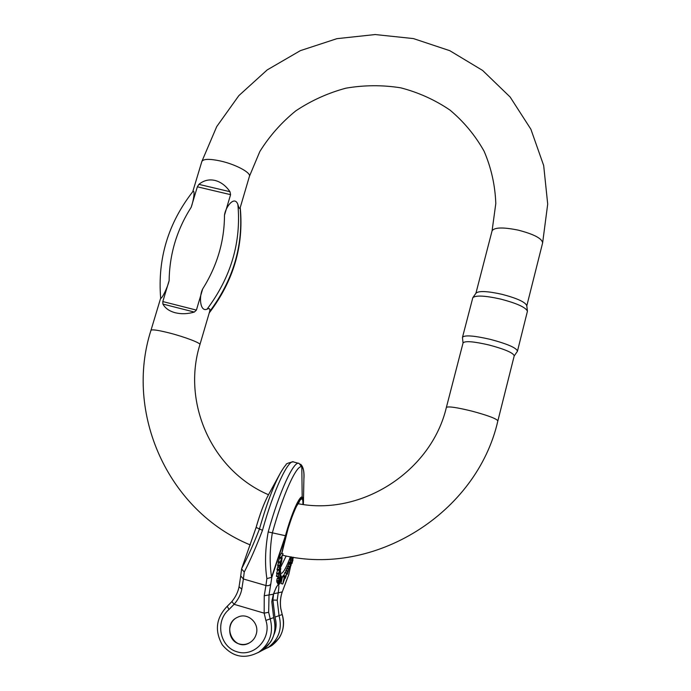 <?xml version="1.0" encoding="UTF-8"?>
<svg xmlns="http://www.w3.org/2000/svg" width="691" height="691" viewBox="0 0 691 691"><rect width="100%" height="100%" fill="white"/><g stroke="black" fill="none" stroke-linecap="round" stroke-linejoin="round"><path stroke-width="1.04" d="M256.24 634.122C259.781 623.057 247.611 612.053 237.678 617.227C220.602 624.439 234.059 652.753 249.866 642.604C253.044 640.635 255.169 637.81 256.24 634.122C259.781 623.057 247.611 612.053 237.678 617.227C226.277 621.857 227.391 640.998 239.311 643.96C242.99 644.988 246.514 644.539 249.866 642.604C253.044 640.635 255.169 637.81 256.24 634.122M287.741 570.749L287.603 573.167L289.564 566.62L287.335 574.316L287.741 570.749L285.979 570.239L285.625 572.571M288.657 568.667L286.895 568.166L286.307 570.334M289.564 566.62L287.81 566.119L287.214 568.252M282.472 576.639L280.978 583.524L282.757 584.033L284.251 577.149L282.472 576.639L284.476 576.804L284.303 577.598L284.597 576.7L282.774 576.311M284.977 576L283.258 575.473L282.818 576.19M276.91 582.375L278.801 583.074L276.91 582.375L277.221 581.511M276.685 572.994L276.642 573.694L278.49 574.221L278.542 573.53L276.685 572.994L277.678 570.084M276.495 575.767L276.452 576.415L278.3 576.942L278.343 576.303L276.495 575.767L277.151 573.841M286.756 572.899L285.003 572.398L283.751 575.62M281.056 557.542L280.883 558.449L279.009 557.913L281.254 553.284L283.111 553.811L281.056 557.542L279.181 557.015M280.883 558.449L281.721 557.611L279.993 563.096L278.127 562.56L279.518 558.06M277.601 582.729L277.644 583.688M293.33 557.231L292.051 563.415L292.172 562.552L290.306 562.362M290.255 560.436L290.229 561.809L291.973 562.31L291.999 560.937L290.255 560.436L291.317 556.911M290.479 566.758L288.683 574.929M303.349 504.508L303.401 503.566C303.565 499.628 303.159 497.46 302.183 497.045L302.045 498.116C298.184 499.317 292.751 511.884 285.754 535.793L271.831 577.279L266.881 578.6C264.731 564.478 265.163 548.922 268.194 531.932C279.337 491.456 294.176 459.748 299.117 463.462L301.812 466.995C297.139 463.531 282.99 494.16 272.314 532.994C269.732 548.93 269.49 563.649 271.58 577.149L285.435 535.741C291.412 513.854 299.436 495.62 302.183 497.045L301.812 466.995C303.496 468.04 304.187 471.988 303.885 478.854M277.16 578.41L276.685 581.356L278.516 581.882L278.991 578.946L277.16 578.41M277.963 577.538L277.73 578.574M277.661 576.985L279.492 577.978L277.739 576.778M288.613 564.132L288.164 565.964L289.918 566.465L290.367 564.633L288.613 564.132L289.486 562.128L291.231 562.629M277.747 564.893L277.627 565.679L279.492 566.205L279.605 565.428L277.747 564.893L278.732 562.733M277.151 568.987L277.013 569.894L278.87 570.429L279.009 569.522L277.151 568.987L278.171 565.825M240.736 575.836L241.591 568.909L244.251 572.053C250.28 560.341 256.352 546.426 262.476 530.317C273.636 489.884 288.665 458.245 293.761 462.011M273.619 593.69L272.928 600.047L277.221 600.177L278.205 592.843L273.619 593.69M271.796 601.611L273.463 593.975C278.257 582.029 279.838 581.649 278.205 592.843L282.239 591.876C280.434 597.024 279.933 602.517 280.727 608.356L282.196 614.524L279.052 615.664L277.221 600.177M271.831 577.279L269.024 595.029L268.661 612.295L264.161 613.159L264.238 595.72L265.923 585.527L243.387 578.989L244.251 572.053M234.094 604.314C238.17 599.65 240.744 594.606 241.807 589.181L243.387 578.989L240.727 575.923L239.06 586.719C238.084 591.876 235.691 596.817 231.882 601.541L234.094 604.314L228.963 609.522C214.815 621.157 219.66 646.94 237.125 651.829C254.418 657.443 272.004 638.164 265.871 620.414L264.161 613.159L234.094 604.314M276.417 586.935L273.429 594.225L264.238 595.72M288.708 574.748L282.213 592.075C280.468 597.162 279.985 602.578 280.771 608.33L282.196 614.524C285.504 627.333 282.006 637.698 271.701 645.619L267.357 647.942M280.46 472.92C273.489 485.669 266.45 504.473 259.332 529.332C253.476 544.309 247.603 557.378 241.712 568.52L256.128 527.458C260.118 513.499 264.178 502.728 268.289 495.145M239.06 586.754L241.807 589.181M231.951 601.507L227.304 606.223M278.991 578.946L278.715 580.785M278.931 580.846L279.717 578.497L277.886 577.97M279.717 578.497L279.492 577.978M279.492 577.512L280.753 574.1L279.751 573.806M280.753 574.1L280.917 575.301L280.192 576.052M280.632 576.182L280.494 575.232L278.516 581.882M292.276 561.446L292.198 560.721M292.569 560.824L292.63 558.959L292.224 561.455M291.896 563.251L291.257 563.061M292.172 562.552L292.854 560.271M292.958 560.306L291.973 562.31M291.999 560.937L292.25 559.788L290.505 559.287M292.25 559.788L292.613 558.613L290.868 558.112M292.613 558.613L293.062 557.723L291.308 557.222M293.062 557.723L291.593 556.963M290.876 564.728L290.021 567.449L290.833 564.72M290.367 564.633L291.239 562.629L291.118 565.16L289.805 568.365L289.408 567.354M289.823 567.466L289.555 566.672M289.995 566.801L290.082 566.093M290.203 566.128L290.28 565.393M290.445 565.445L290.747 563.986M290.946 564.037L289.918 566.465M290.747 563.588L288.993 563.087M291.066 562.845L289.313 562.344M280.347 580.405L279.665 583.351L280.347 580.405M281.202 578.782L279.423 584.206L281.177 577.296L281.652 576.657L281.332 578.808L280.814 578.669M280.2 561.982L278.335 561.446M279.993 563.096L281.781 557.887L282.083 559.192L281.401 559.002M282.083 559.192L281.954 556.505L283.111 553.811M286.523 574.351L285.694 575.966L286.204 574.256M286.273 575.646L285.253 578.384L286.109 575.603M286.471 573.271L284.701 572.761M278.542 573.53L280.701 566.093M281.03 566.179L279.173 572.07M279.276 572.096L280.84 568.719L280.373 568.581M280.84 568.719L279.06 574.601M279.164 574.636L280.65 571.327L280.209 571.198M280.65 571.327L278.3 576.942M278.343 576.303L280.529 569.842L278.49 574.221M278.732 582.902L281.22 576.018L280.727 575.879M281.22 576.018L278.801 583.074M280.511 565.894L281.505 561.792L280.46 565.877M281.237 563.588L280.753 563.45M279.605 565.428L281.876 560.444L280.987 560.194M281.876 560.444L278.87 570.429M279.009 569.522L279.587 567.734L277.73 567.199M279.587 567.734L279.976 566.508L278.127 565.972M279.976 566.508L279.743 565.661M280.192 565.791L279.95 565.212M280.304 565.307L280.131 564.797M280.373 564.867L279.492 566.205M283.88 580.544L284.77 576.864L283.733 580.5M284.597 576.7L285.072 576.026L284.476 579.291L282.757 584.033M284.856 576.147L283.077 575.638M287.335 574.316L286.713 574.135M287.465 571.371L285.703 570.861M288.38 569.298L286.618 568.797M289.296 567.242L287.534 566.732M197.35 186.803L198.904 184.367C203.62 180.446 208.932 179.124 214.849 180.403C220.757 181.897 225.802 185.663 229.991 191.709L230.578 194.663L197.35 186.803L191.191 207.265C193.549 200.848 195.173 189.913 193.014 191.372C168.259 222.96 157.479 258.607 160.666 298.287C161.824 299.117 167.654 287.43 169.14 280.563L162.817 301.561L196.408 310.095L194.335 312.064C187.684 313.999 181.336 314.232 175.298 312.764C169.364 311.175 165.227 308.272 162.895 304.066L162.817 301.561M230.578 194.663L224.48 215.246C225.404 206.989 234.586 195.009 237.894 204.519C238.887 208.069 239.63 209.192 240.131 207.905L249.425 176.326C251.144 172.707 235.743 164.415 220.636 161.038C209.623 158.688 203.361 158.826 201.858 161.452L192.746 191.701M196.408 310.095L202.662 288.976C198.801 296.491 200.001 312.272 207.058 309.188C209.477 307.961 210.34 308.756 209.632 311.581L199.932 344.576C201.029 343.133 184.601 336.854 169.269 332.95C158.109 330.16 152.02 329.27 150.984 330.281C124.475 412.328 167.239 510.822 250.358 544.974M489.09 345.008C473.776 341.466 465.103 340.758 463.074 342.883L446.369 407.44C448.191 406.153 456.803 407.405 472.195 411.197C488.226 415.541 496.777 418.781 497.857 420.914L514.216 355.856C513.361 352.885 504.983 349.266 489.09 345.008M527.406 311.028L526.784 305.681C525.315 302.062 517.058 298.279 502.029 294.323C487.535 291.118 478.863 290.712 476.021 293.114L472.886 297.579M517.455 351.166L527.432 311.235C525.86 307.409 516.963 303.366 500.759 299.099C485.151 295.627 475.831 295.152 472.817 297.683L462.504 337.26C464.689 334.91 474.009 335.619 490.472 339.402C507.565 343.98 516.557 347.893 517.455 351.166L517.3 351.469M302.045 498.116C303.012 498.513 303.409 500.638 303.237 504.49M290.419 556.765C286.515 567.112 283.5 572.64 281.375 573.349L280.321 572.563M281.773 553.431C287.767 521.489 303.91 485.047 302.883 504.447M270.898 583.835C269.939 585.458 268.281 586.02 265.923 585.527L266.881 578.6M274.007 634.459C276.443 628.784 276.745 623.006 274.932 617.123L272.928 600.047L272.055 599.788M280.995 566.585L286.152 555.987M268.661 612.295L270.216 618.868L273.662 617.616L271.796 601.68M265.871 620.414L270.216 618.868C273.705 632.541 269.956 643.597 258.97 652.045L262.632 650.196C273.429 641.896 277.1 631.038 273.662 617.616L271.839 601.654L273.429 594.225M257.993 652.658L262.632 650.196L270.57 642.094C275.199 634.381 276.245 626.21 273.714 617.599M268.194 531.932L285.754 535.793M228.963 609.522L227.253 606.249C216.093 617.823 214.426 630.667 222.252 644.781C232.565 657.132 244.804 659.551 258.97 652.045M282.196 614.515L282.239 614.506C284.675 622.729 283.681 630.52 279.268 637.888L271.701 645.619L268.358 647.303C278.844 639.244 282.403 628.698 279.052 615.664L274.932 617.123M286.247 581.027L288.708 574.886L290.6 566.352M262.476 530.317L256.128 527.432M278.551 580.639L276.711 580.112M292.88 559.753L292.423 559.624M475.918 293.252L492.078 230.82C494.445 227.287 503.221 227.071 518.397 230.172C534.065 234.284 542.141 238.542 542.616 242.938L526.801 305.819M202.662 288.976C217.129 265.897 224.411 241.323 224.48 215.246M191.191 207.265C176.861 229.732 169.511 254.158 169.14 280.563M209.632 311.581C233.342 279.838 243.508 245.279 240.131 207.905M237.894 204.519C241.297 242.239 231.019 277.126 207.058 309.188M194.335 312.064L162.895 304.066M198.904 184.367L229.991 191.709M298.408 463.29L293.813 462.037M298.616 502.124L299.453 501.649L296.396 506.425C294.271 510.511 291.49 517.939 288.061 528.71L281.824 553.448M303.409 503.523L303.418 502.91M303.435 502.348L303.902 478.785C304.385 473.663 303.703 466.65 300.516 464.205M286.143 581.433L282.213 592.075M262.727 650.136L268.358 647.303M268.35 495.015L280.486 472.851C284.545 466.019 285.366 465.639 286.031 464.844C285.616 463.937 287.957 462.927 293.053 461.83M241.608 568.805L256.102 527.44C260.049 513.603 264.117 502.832 268.298 495.119M291.231 563.32L291.939 563.519M277.609 583.679L279.423 584.206M284.744 578.237L285.253 578.384M283.258 575.473L285.02 575.983M160.657 298.175L150.984 330.281M282.636 555.262C374.548 577.365 476.937 513.154 497.857 420.914M199.932 344.576C181.837 402.361 211.342 470.269 268.505 494.739M297.881 503.67C361.574 516.307 431.331 471.271 446.369 407.44M201.858 161.452L216.724 126.591L238.861 95.617L267.184 69.921L300.378 50.642L336.932 38.661L375.196 34.55L413.425 38.584L449.824 50.702L482.62 70.447L510.139 97.025L530.887 129.234L543.679 165.538L547.704 204.113L542.616 242.938M249.425 176.326L259.833 151.519C269.464 136.058 281.444 122.506 295.791 110.862C311.218 100.584 327.914 93.026 345.889 88.18C364.235 85.036 382.529 84.915 400.771 87.835C418.591 92.473 435.019 99.91 450.048 110.137C463.92 121.797 475.27 135.488 484.097 151.217C491.223 167.801 495.127 185.248 495.801 203.543L492.078 230.82M514.19 355.969L517.352 351.382M463.039 343.021L462.469 337.502M209.252 312.893C233.567 280.857 243.888 245.746 240.235 207.568"/></g></svg>
